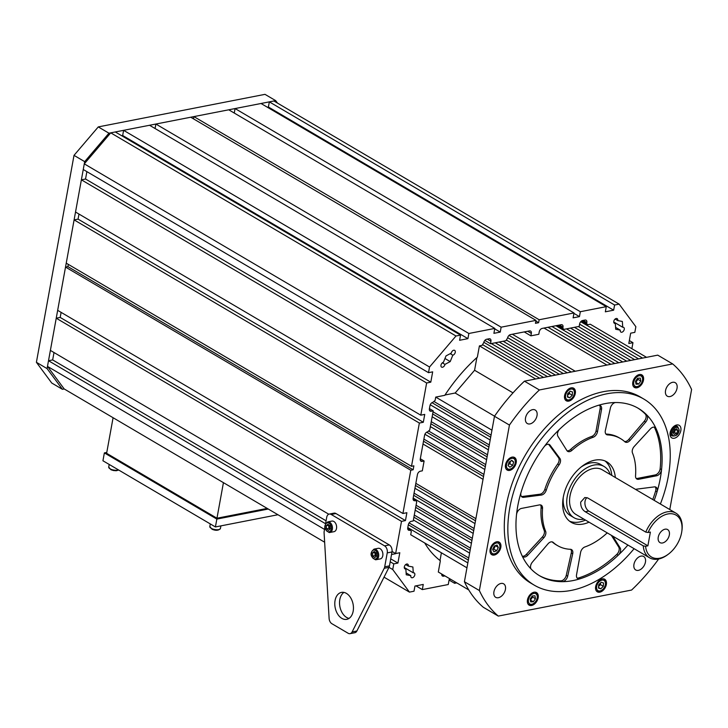 <?xml version="1.0" encoding="UTF-8"?>
<svg xmlns="http://www.w3.org/2000/svg" width="728" height="728" viewBox="0 0 728 728"><rect width="100%" height="100%" fill="white"/><g stroke="black" fill="none" stroke-linecap="round" stroke-linejoin="round"><path stroke-width="1.09" d="M615.324 477.495A35.09 22.604 120.5 0 0 606.843 461.861A35.09 22.604 120.5 0 0 563.472 496.25A35.09 22.604 120.5 0 0 571.243 522.349A35.09 22.604 120.5 0 0 589.034 522.167M611.766 475.402A35.09 22.604 120.5 0 0 604.986 460.933M521.448 496.469A5.396 3.476 -59.5 0 0 522.285 496.487L539.976 494.212A5.396 3.476 -59.5 0 0 544.808 489.425A62.089 39.995 120.5 0 1 557.666 464.018L559.086 464.855A62.089 39.995 120.5 0 0 546.227 490.262A5.396 3.476 -59.5 0 1 541.395 495.049L523.714 497.324A5.396 3.476 -59.5 0 1 522.085 497.024A5.396 3.476 -59.5 0 1 520.884 493.011A5.396 3.476 -59.5 0 1 521.039 492.383A97.179 62.599 120.5 0 0 518.236 503.576A97.179 62.599 120.5 0 0 516.534 514.596A5.396 3.476 -59.5 0 1 516.625 513.986A5.396 3.476 -59.5 0 1 521.457 508.426L539.393 504.923A5.396 3.476 120.5 0 1 541.232 505.187A5.396 3.476 120.5 0 1 542.542 508.426A62.089 39.995 120.5 0 0 545.609 531.249A5.396 3.476 -59.5 0 1 543.807 537.792L527.745 555.255A5.396 3.476 -59.5 0 1 523.032 556.765A5.396 3.476 -59.5 0 1 522.04 555.637A97.179 62.599 120.5 0 0 531.376 569.314A5.396 3.476 -59.5 0 1 530.639 565.665A5.396 3.476 -59.5 0 1 532.405 562.098L547.957 543.871A5.396 3.476 120.5 0 1 552.861 542.151A5.396 3.476 120.5 0 1 553.235 542.424A62.089 39.995 120.5 0 0 557.557 545.618A62.089 39.995 120.5 0 0 570.424 549.303A5.396 3.476 -59.5 0 1 571.544 549.622A5.396 3.476 -59.5 0 1 572.709 553.771L567.685 576.194A5.396 3.476 -59.5 0 1 562.289 581.672A97.179 62.599 120.5 0 0 579.998 578.805A5.396 3.476 -59.5 0 1 577.759 578.642A5.396 3.476 -59.5 0 1 576.54 574.765L580.58 552.497A5.396 3.476 120.5 0 1 580.607 552.361A5.396 3.476 120.5 0 1 584.903 546.956A62.089 39.995 120.5 0 0 606.151 533.851A5.396 3.476 -59.5 0 1 607.398 532.978M636.217 478.469A5.396 3.476 120.5 0 0 637.273 478.442L638.693 479.279A5.396 3.476 120.5 0 1 636.845 479.024A5.396 3.476 120.5 0 1 635.544 475.784A62.089 39.995 120.5 0 0 632.477 452.962A5.396 3.476 -59.5 0 1 632.323 450.195A5.396 3.476 -59.5 0 1 634.279 446.41L650.341 428.956A5.396 3.476 -59.5 0 1 655.054 427.445A5.396 3.476 -59.5 0 1 656.037 428.565A97.179 62.599 120.5 0 0 646.71 414.896A5.396 3.476 -59.5 0 1 645.681 422.113L630.13 440.331A5.396 3.476 120.5 0 1 625.225 442.06A5.396 3.476 120.5 0 1 624.851 441.778A62.089 39.995 120.5 0 0 620.529 438.593A62.089 39.995 120.5 0 0 607.662 434.907A5.396 3.476 -59.5 0 1 606.542 434.589A5.396 3.476 -59.5 0 1 605.341 430.576A5.396 3.476 -59.5 0 1 605.378 430.439L610.401 408.008A5.396 3.476 -59.5 0 1 615.797 402.529A97.179 62.599 120.5 0 0 598.088 405.405A5.396 3.476 -59.5 0 1 600.327 405.569A5.396 3.476 -59.5 0 1 601.546 409.445L597.506 431.713A5.396 3.476 120.5 0 1 593.184 437.255A62.089 39.995 120.5 0 0 571.935 450.359A5.396 3.476 -59.5 0 1 567.704 451.378A5.396 3.476 -59.5 0 1 566.903 450.577L557.948 436.327A5.396 3.476 -59.5 0 1 557.566 433.115A5.396 3.476 -59.5 0 1 559.878 428.965A97.179 62.599 120.5 0 0 544.171 446.701A5.396 3.476 -59.5 0 1 549.403 444.571A5.396 3.476 -59.5 0 1 550.095 445.199L559.914 458.467A5.396 3.476 120.5 0 1 559.086 464.855M620.529 438.593L619.109 437.756A62.089 39.995 120.5 0 0 606.233 434.07A5.396 3.476 -59.5 0 1 605.905 434.034M652.761 499.526A97.179 62.599 120.5 0 0 655.619 490.981L657.038 491.819A97.179 62.599 120.5 0 0 659.85 480.626A97.179 62.599 120.5 0 0 661.552 469.615A5.396 3.476 -59.5 0 1 656.629 475.775L638.693 479.279M579.998 578.805L578.569 577.968A97.179 62.599 120.5 0 0 616.789 554.399L618.209 555.236A97.179 62.599 120.5 0 0 627.9 545.035A97.179 62.599 120.5 0 1 572.963 580.589A97.179 62.599 120.5 0 1 539.757 575.857A97.179 62.599 120.5 0 1 524.26 482.882A97.179 62.599 120.5 0 1 605.123 403.621A97.179 62.599 120.5 0 1 638.329 408.344A97.179 62.599 120.5 0 1 654.181 500.364M539.048 575.439A97.179 62.599 120.5 0 0 560.869 580.835L562.289 581.672M646.71 414.896L645.29 414.059A97.179 62.599 120.5 0 0 637.61 407.935M661.552 469.615L660.132 468.777A97.179 62.599 120.5 0 0 654.618 427.727L656.037 428.565M612.758 536.126L620.138 547.875A5.396 3.476 -59.5 0 1 618.209 555.236M635.644 489.453A5.396 3.476 -59.5 0 1 636.691 489.152L654.372 486.886A5.396 3.476 -59.5 0 1 656.001 487.187A5.396 3.476 -59.5 0 1 657.038 491.819M569.542 521.175A35.09 22.604 120.5 0 0 585.476 520.074M655.209 486.895A5.396 3.476 -59.5 0 1 655.619 490.981M599.535 405.278A5.396 3.476 -59.5 0 1 600.127 408.608L596.077 430.876A5.396 3.476 120.5 0 1 591.755 436.418A62.089 39.995 120.5 0 0 570.506 449.522A5.396 3.476 -59.5 0 1 567.076 450.823M645.29 414.059A5.396 3.476 -59.5 0 1 644.253 421.275L645.681 422.113M624.533 441.496A5.396 3.476 120.5 0 0 628.71 439.494L644.253 421.275M654.272 427.163A5.396 3.476 -59.5 0 1 654.618 427.727M660.132 468.777A5.396 3.476 -59.5 0 1 655.209 474.938L656.629 475.775M637.273 478.442L655.209 474.938M611.329 535.289L618.709 547.037A5.396 3.476 -59.5 0 1 616.789 554.399M578.569 577.968A5.396 3.476 -59.5 0 1 577.122 578.087M552.133 541.878A62.089 39.995 120.5 0 0 556.128 544.781L557.557 545.618M570.752 549.331A5.396 3.476 -59.5 0 1 571.289 552.934L566.257 575.357A5.396 3.476 -59.5 0 1 560.869 580.835M540.449 504.904A5.396 3.476 120.5 0 1 541.113 507.58A62.089 39.995 120.5 0 0 544.18 530.403A5.396 3.476 -59.5 0 1 542.378 536.955L526.317 554.418A5.396 3.476 -59.5 0 1 522.395 556.21M548.612 444.28A5.396 3.476 -59.5 0 1 548.666 444.362L550.095 445.199M557.666 464.018A5.396 3.476 120.5 0 0 558.494 457.63L548.666 444.362M662.535 542.97A7.562 4.869 120.5 0 0 668.823 536.8A7.562 4.869 120.5 0 0 667.621 529.575A7.562 4.869 120.5 0 0 665.037 529.201A7.562 4.869 120.5 0 0 658.749 535.371A7.562 4.869 120.5 0 0 659.959 542.597A7.562 4.869 120.5 0 0 662.535 542.97M667.813 513.968A24.297 15.652 120.5 0 0 648.102 532.514L645.791 532.123A25.917 16.689 -59.5 0 1 667.012 511.866A25.917 16.689 -59.5 0 1 675.866 513.122A25.917 16.689 -59.5 0 1 681.927 530.539L681.79 531.476A24.297 15.652 120.5 0 0 667.813 513.968M648.102 532.514L650.386 532.068L647.884 545.827L645.6 546.273A24.297 15.652 120.5 0 0 659.768 558.203A24.297 15.652 120.5 0 0 668.504 554.063A24.297 15.652 120.5 0 0 681.79 531.476M668.504 554.063L667.749 554.636A25.917 16.689 -59.5 0 1 658.43 559.049A25.917 16.689 -59.5 0 1 649.576 557.794A25.917 16.689 -59.5 0 1 643.288 545.891L645.6 546.273M586.923 497.606A7.562 5.023 -101.1 0 0 585.066 501.246A7.562 5.023 -101.1 0 0 588.797 511.065L647.884 545.827M645.791 532.123L587.769 497.988L584.857 497.497L580.716 502.102C580.516 506.397 582.036 509.618 585.276 511.757L643.288 545.891M610.237 474.501A29.693 19.128 120.5 0 0 604.104 466.512A29.693 19.128 120.5 0 0 593.957 465.065A29.693 19.128 120.5 0 0 569.25 489.289A29.693 19.128 120.5 0 0 573.983 517.699A29.693 19.128 120.5 0 0 583.947 519.173M604.104 466.512L600.545 464.419A29.693 19.128 120.5 0 0 590.399 462.972A29.693 19.128 120.5 0 0 580.935 467.158M563.299 497.133A29.693 19.128 120.5 0 0 570.424 515.606L573.983 517.699M675.866 513.122L602.183 469.769A25.917 16.689 120.5 0 0 593.329 468.504A25.917 16.689 120.5 0 0 571.771 489.644A25.917 16.689 120.5 0 0 575.903 514.441L649.576 557.794M660.378 504.013A107.981 69.551 120.5 0 0 643.807 399.044A107.981 69.551 120.5 0 0 606.906 393.793A107.981 69.551 120.5 0 0 517.062 481.863A107.981 69.551 120.5 0 0 534.279 585.166A107.981 69.551 120.5 0 0 571.18 590.417A107.981 69.551 120.5 0 0 634.097 548.685M643.807 399.044L640.24 396.942A107.981 69.551 120.5 0 0 603.348 391.691A107.981 69.551 120.5 0 0 513.504 479.77A107.981 69.551 120.5 0 0 530.721 583.073L534.279 585.166M534.024 592.219A7.289 4.696 120.5 0 0 527.955 598.161A7.289 4.696 120.5 0 0 529.12 605.132A7.289 4.696 120.5 0 0 531.613 605.487A7.289 4.696 120.5 0 0 537.673 599.544A7.289 4.696 120.5 0 0 536.509 592.574A7.289 4.696 120.5 0 0 534.024 592.219M602.22 578.896A7.289 4.696 120.5 0 0 596.15 584.839A7.289 4.696 120.5 0 0 597.315 591.819A7.289 4.696 120.5 0 0 599.808 592.173A7.289 4.696 120.5 0 0 605.869 586.222A7.289 4.696 120.5 0 0 604.704 579.251A7.289 4.696 120.5 0 0 602.22 578.896M676.703 424.97A7.289 4.696 120.5 0 0 670.634 430.912A7.289 4.696 120.5 0 0 671.798 437.883A7.289 4.696 120.5 0 0 674.292 438.238A7.289 4.696 120.5 0 0 680.352 432.296A7.289 4.696 120.5 0 0 679.188 425.325A7.289 4.696 120.5 0 0 676.703 424.97M639.357 374.529A7.289 4.696 120.5 0 0 633.296 380.471A7.289 4.696 120.5 0 0 634.452 387.451A7.289 4.696 120.5 0 0 636.945 387.796A7.289 4.696 120.5 0 0 643.006 381.854A7.289 4.696 120.5 0 0 641.85 374.884A7.289 4.696 120.5 0 0 639.357 374.529M571.162 387.851A7.289 4.696 120.5 0 0 565.101 393.793A7.289 4.696 120.5 0 0 566.257 400.764A7.289 4.696 120.5 0 0 568.75 401.119A7.289 4.696 120.5 0 0 574.811 395.177A7.289 4.696 120.5 0 0 573.655 388.206A7.289 4.696 120.5 0 0 571.162 387.851M496.678 541.778A7.289 4.696 120.5 0 0 490.617 547.72A7.289 4.696 120.5 0 0 491.773 554.7A7.289 4.696 120.5 0 0 494.267 555.055A7.289 4.696 120.5 0 0 500.327 549.103A7.289 4.696 120.5 0 0 499.171 542.133A7.289 4.696 120.5 0 0 496.678 541.778M512.066 457.129A7.289 4.696 120.5 0 0 505.996 463.072A7.289 4.696 120.5 0 0 507.161 470.042A7.289 4.696 120.5 0 0 509.655 470.397A7.289 4.696 120.5 0 0 515.715 464.455A7.289 4.696 120.5 0 0 514.55 457.484A7.289 4.696 120.5 0 0 512.066 457.129M640.995 556.11A7.826 5.041 120.5 0 0 634.479 562.489A7.826 5.041 120.5 0 0 635.726 569.979A7.826 5.041 120.5 0 0 638.401 570.361A7.826 5.041 120.5 0 0 644.917 563.972A7.826 5.041 120.5 0 0 643.67 556.483A7.826 5.041 120.5 0 0 640.995 556.11M672.572 382.309A7.826 5.041 120.5 0 0 666.065 388.697A7.826 5.041 120.5 0 0 667.312 396.187A7.826 5.041 120.5 0 0 669.988 396.569A7.826 5.041 120.5 0 0 676.503 390.181A7.826 5.041 120.5 0 0 675.247 382.691A7.826 5.041 120.5 0 0 672.572 382.309M500.982 583.456A7.826 5.041 120.5 0 0 494.467 589.835A7.826 5.041 120.5 0 0 495.713 597.333A7.826 5.041 120.5 0 0 498.389 597.706A7.826 5.041 120.5 0 0 504.904 591.327A7.826 5.041 120.5 0 0 503.658 583.838A7.826 5.041 120.5 0 0 500.982 583.456M532.568 409.655A7.826 5.041 120.5 0 0 526.053 416.043A7.826 5.041 120.5 0 0 527.3 423.532A7.826 5.041 120.5 0 0 529.975 423.914A7.826 5.041 120.5 0 0 536.49 417.526A7.826 5.041 120.5 0 0 535.244 410.037A7.826 5.041 120.5 0 0 532.568 409.655M539.384 389.962L524.433 381.172L657.73 355.137L672.681 363.927L539.384 389.962A153.872 99.108 120.5 0 0 509.436 425.07L494.485 416.27L464.419 581.736A153.872 99.108 -59.5 0 0 483.337 607.288L498.289 616.088L631.586 590.053A153.872 99.108 120.5 0 0 658.658 559.004M669.778 509.545L691.6 389.489A153.872 99.108 120.5 0 0 672.681 363.927M509.436 425.07L479.37 590.535L464.419 581.736M479.37 590.535A153.872 99.108 120.5 0 0 498.289 616.088M494.485 416.27A153.872 99.108 -59.5 0 1 524.433 381.172M675.566 429.256L675.029 430.903A2.703 1.738 120.5 0 0 675.384 429.62A2.703 1.738 120.5 0 0 675.384 429.32M674.365 432.305L675.029 430.903A2.703 1.738 -59.5 0 1 673.282 432.696L674.365 432.305L676.494 433.56L674.164 434.407L673.154 432.441L674.492 429.647L676.831 428.801L677.832 430.767L676.494 433.56M675.693 429.511L677.832 430.767M637.755 378.232L637.956 379.37L635.699 382.418M637.737 378.241A3.24 2.084 -59.5 0 1 636.882 380.89A3.24 2.084 -59.5 0 1 635.644 382.082M637.646 378.241L640.294 378.123L640.804 381.044L638.656 384.084L636.008 384.211L635.499 381.29L637.646 378.241M637.956 379.37L640.804 381.044M635.808 382.409L638.656 384.084M569.542 391.828A3.24 2.084 -59.5 0 1 569.533 391.937L569.423 393.584L567.521 395.468M569.542 391.819L569.533 391.937A3.24 2.084 -59.5 0 1 568.149 394.849A3.24 2.084 -59.5 0 1 567.531 395.349M567.64 393.712L570.188 391.191L572.499 391.964L572.272 395.259L569.724 397.779L567.412 397.006L567.64 393.712M569.423 393.584L572.272 395.259M567.449 396.442L569.724 397.779M510.437 461.215A3.24 2.084 -59.5 0 1 510.301 461.98A3.24 2.084 -59.5 0 1 509.582 463.49A3.24 2.084 -59.5 0 1 508.444 464.619A3.24 2.084 -59.5 0 1 508.335 464.692L509.828 463.709L512.676 465.383L509.909 467.212L508.089 465.592L509.036 462.144L511.802 460.314L513.622 461.934L512.676 465.383M510.528 461.161L509.828 463.709M511.365 460.606L513.622 461.934M495.058 545.782A3.24 2.084 -59.5 0 1 495.049 545.864A3.24 2.084 -59.5 0 1 494.63 547.41A3.24 2.084 -59.5 0 1 492.701 549.476M495.395 545.663L493.83 549.094L492.701 549.494M493.875 551.779L492.665 549.422L494.267 546.064L497.069 545.054L498.28 547.41L496.678 550.768L493.875 551.779M495.431 545.727L498.28 547.41M493.83 549.094L496.678 550.768M532.405 595.923A3.24 2.084 -59.5 0 1 531.549 598.58A3.24 2.084 -59.5 0 1 530.303 599.772M532.423 595.923L532.614 597.06L530.366 600.109M533.324 601.774L530.676 601.901L530.166 598.971L532.314 595.932L534.962 595.813L535.462 598.735L533.324 601.774L530.475 600.1M532.614 597.06L535.462 598.735M598.58 586.522L600.482 584.63L600.6 582.873A3.24 2.084 -59.5 0 1 600.591 582.982A3.24 2.084 -59.5 0 1 599.208 585.894A3.24 2.084 -59.5 0 1 598.58 586.404M603.321 586.304L600.782 588.834L598.471 588.051L598.698 584.757L601.237 582.236L603.548 583.01L603.321 586.304L600.482 584.63M598.507 587.496L600.782 588.834M524.233 331.923L530.885 335.836L538.802 334.289L539.248 331.832A3.24 2.084 -59.5 0 1 542.16 328.419L561.17 324.706A3.24 2.084 -59.5 0 1 562.28 324.861A3.24 2.084 -59.5 0 1 563.008 327.191L562.835 328.173L563.754 329.411L579.197 326.399L579.643 323.942A3.24 2.084 120.5 0 1 582.555 320.529L585.003 320.047A3.24 2.084 120.5 0 1 586.113 320.202A3.24 2.084 120.5 0 1 586.841 322.531L586.668 323.514L587.587 324.761L590.281 324.233L646.519 357.321L642.56 358.094L580.726 321.712M579.606 324.151L638.602 358.868L634.643 359.641L578.405 326.554M574.447 327.327L630.685 360.415L626.726 361.188L570.488 328.101M566.52 328.874L622.759 361.962L618.8 362.735L555.91 325.735M551.951 326.508L614.841 363.509L610.883 364.282L547.993 327.281M544.025 328.055L606.925 365.056L575.238 371.244L512.348 334.243M509.036 335.39L571.28 372.017L567.321 372.791L507.644 337.683M506.46 340.085L563.363 373.564L559.404 374.338L503.166 341.25M499.199 342.024L555.437 375.111L551.478 375.885L495.24 342.797M491.282 343.571L547.52 376.658L543.561 377.432L483.829 342.287M482.664 344.708L539.603 378.205L535.644 378.979L479.406 345.891L477.359 357.139A134.971 86.941 120.5 0 0 444.781 395.322L435.726 397.097L435.116 400.446L432.869 402.302A3.24 2.084 120.5 0 0 429.957 405.714L429.402 408.754A3.24 2.084 120.5 0 0 430.13 411.083A3.24 2.084 120.5 0 0 431.24 411.247L433.224 410.856L429.738 430.03L427.491 431.886A3.24 2.084 -59.5 0 0 424.579 435.308L420.293 458.895A3.24 2.084 -59.5 0 0 421.021 461.224A3.24 2.084 -59.5 0 0 422.131 461.388L424.106 460.997L422.322 470.825L420.338 471.216A3.24 2.084 120.5 0 0 417.426 474.629L413.14 498.225A3.24 2.084 120.5 0 0 413.877 500.555A3.24 2.084 120.5 0 0 414.978 500.709L415.77 500.555L416.698 501.801L413.213 520.966L411.229 521.357A3.24 2.084 -59.5 0 0 408.317 524.77L407.762 527.809A3.24 2.084 -59.5 0 0 408.499 530.139A3.24 2.084 -59.5 0 0 409.609 530.293L407.826 529.247M435.726 397.097L491.955 430.184L491.063 435.098L434.134 401.601M430.248 404.759L490.171 440.012L489.28 444.935L433.042 411.839M432.15 416.753L488.388 449.849L487.496 454.763L431.258 421.676M430.366 426.59L486.595 459.677L485.703 464.591L428.81 431.113M424.906 434.261L484.812 469.505L483.92 474.429L423.887 439.102M422.995 444.016L483.028 479.343L475.875 518.664L415.843 483.346M414.951 488.26L474.984 523.587L474.092 528.501L414.059 493.175M413.167 498.089L473.2 533.415L472.308 538.329L416.07 505.241M415.178 510.155L471.416 543.243L470.515 548.157L414.287 515.069M413.386 519.983L469.624 553.08L468.732 557.994L409.109 522.913M407.807 527.582L467.84 562.908L466.948 567.822L410.71 534.734L411.32 531.385L410.401 530.139L409.609 530.293M468.75 589.926L438.311 572.017L440.349 560.769A134.971 86.941 120.5 0 1 424.706 542.97M431.977 402.666L490.681 437.209M432.659 413.95L488.898 447.047M430.876 423.787L487.105 456.875M426.681 432.204L485.321 466.703M423.505 441.214L483.538 476.54M415.461 485.458L475.493 520.775M413.677 495.286L473.71 530.612M415.688 507.352L471.926 540.44M413.895 517.18L470.133 550.277M408.317 524.779L468.35 560.105M476.885 357.557L474.583 370.261L513.003 392.874M494.549 416.189L455.164 393.02L444.99 395.004M620.283 330.139L615.706 329.247L615.324 323.441A2.721 1.747 -59.5 0 1 614.396 323.305A2.721 1.747 -59.5 0 1 614.268 320.074A2.721 1.747 -59.5 0 1 617.153 318.618A2.721 1.747 -59.5 0 1 617.772 320.575L622.349 321.458L622.731 327.272A2.721 1.747 -59.5 0 1 623.659 327.409A2.721 1.747 -59.5 0 1 624.269 329.356A2.721 1.747 -59.5 0 1 620.902 332.095A2.721 1.747 -59.5 0 1 620.283 330.139L615.579 327.373M452.816 355.182L450.223 361.579L444.963 364.382A2.721 1.747 -59.5 0 1 441.596 367.112A2.721 1.747 -59.5 0 1 441.159 364.519A2.721 1.747 -59.5 0 1 443.425 362.298L446.018 355.901L451.278 353.098A2.721 1.747 -59.5 0 1 454.645 350.359A2.721 1.747 -59.5 0 1 455.264 352.316A2.721 1.747 -59.5 0 1 452.816 355.182L450.232 353.653M410.829 575.666L406.242 574.783L405.869 568.968A2.721 1.747 -59.5 0 1 404.932 568.832A2.721 1.747 -59.5 0 1 404.804 565.611A2.721 1.747 -59.5 0 1 407.689 564.155A2.721 1.747 -59.5 0 1 408.308 566.102L412.894 566.994L413.267 572.809A2.721 1.747 -59.5 0 1 414.196 572.936A2.721 1.747 -59.5 0 1 414.814 574.893A2.721 1.747 -59.5 0 1 411.438 577.623A2.721 1.747 -59.5 0 1 410.829 575.666L406.124 572.9M81.381 179.825L426.635 382.983L420.784 415.178L75.53 212.03L81.381 179.825L85.54 179.015L86.878 171.635M419.355 423.05L411.493 466.302L66.239 263.154L74.101 219.892L419.355 423.05L423.314 422.276L424.743 414.405L420.784 415.178M411.493 466.302L413.868 465.838L413.158 469.778L410.783 470.243L402.921 513.495L406.879 512.721L405.451 520.584L401.492 521.357L395.641 553.562L399.799 552.743L397.916 563.072L393.766 563.881L392.738 569.533L409.445 592.11L384.038 577.158M450.714 579.306L449.149 579.615L448.257 584.529L422.322 589.598L423.259 584.438L414.942 586.058L414.005 591.218L409.445 592.11M456.756 582.873L454.591 583.292L454.873 581.754M234.27 113.049L235.08 108.563L261.024 103.494L606.278 306.643L605.341 311.811L613.649 310.183L614.596 305.023L619.146 304.131L635.863 326.708L634.834 332.359L630.675 333.169L628.801 343.498L632.96 342.688L631.868 348.694M606.278 306.643L580.334 311.711L235.08 108.563M193.493 118.846L193.894 116.607L228.747 109.801L574.001 312.949L573.109 317.863L579.442 316.625L580.334 311.711M574.001 312.949L539.157 319.756L538.62 322.704L535.444 323.323L535.981 320.375L501.137 327.181L500.245 332.095L493.903 333.333L494.803 328.419L468.859 333.488L467.922 338.647L459.605 340.276L460.542 335.117L455.992 335.999L429.538 367.012L428.51 372.663L83.256 169.506L84.284 163.855L110.738 132.851L115.288 131.959L460.542 335.117M426.635 382.983L430.794 382.173L432.669 371.853L428.51 372.663M530.885 335.836L531.331 333.379A3.24 2.084 120.5 0 0 530.594 331.049A3.24 2.084 120.5 0 0 529.493 330.894L510.483 334.607A3.24 2.084 120.5 0 0 507.571 338.019L505.933 340.704L490.49 343.725L490.936 341.268A3.24 2.084 -59.5 0 0 490.208 338.939A3.24 2.084 -59.5 0 0 489.098 338.784L486.65 339.257A3.24 2.084 -59.5 0 0 483.738 342.67L482.1 345.363L479.406 345.891M441.705 574.01A3.24 2.084 120.5 0 0 442.488 576.039A3.24 2.084 120.5 0 0 443.589 576.194L444.963 575.93M467.922 338.647L122.668 135.499L121.64 135.699M122.668 135.499L123.605 130.33L468.859 333.488M494.803 328.419L149.549 125.271L123.605 130.33M535.981 320.375L190.727 117.226L155.883 124.033L155.064 128.519M267.376 107.225L268.395 107.025L269.342 101.865L273.892 100.983L619.146 304.131M54.009 352.534L52.662 359.914L48.503 360.724L47.484 366.384L64.191 388.952L324.642 542.214M61.116 312.376L60.197 317.435L56.238 318.209L50.387 350.405L328.783 514.223M68.314 264.373L67.904 266.621L65.529 267.085L57.667 310.337L402.921 513.495M74.101 219.892L78.06 219.119L78.979 214.059M420.311 458.767L424.106 460.997M429.429 408.626L433.224 410.856M557.102 325.498L563.754 329.411M484.848 340.404L490.49 343.725M193.894 116.607L539.157 319.756M429.538 367.012L84.284 163.855M587.587 324.761L581.363 321.103M614.596 305.023L269.342 101.865M393.766 563.881L390.199 561.788M325.498 523.714L48.503 360.724M392.738 569.533L388.989 567.33M324.524 529.402L47.484 366.384M455.992 335.999L110.738 132.851M392.064 551.451L395.641 553.562M401.492 521.357L56.238 318.209M410.783 470.243L65.529 267.085M632.96 342.688L629.329 340.549M155.883 124.033L501.137 327.181M422.322 589.598L415.97 585.858M454.591 583.292L449.076 580.043M440.003 560.505L441.405 552.798M455.164 393.02L474.583 370.261M538.62 322.704L535.854 321.084M500.245 332.095L494.721 328.847M413.158 469.778L67.904 266.621M405.451 520.584L60.197 317.435M397.916 563.072L390.736 558.84M326.089 520.802L52.662 359.914M410.401 530.139L407.707 528.555M413.267 572.809L404.277 567.512M408.308 566.102L405.687 564.564M405.869 568.968L404.368 568.086M444.963 364.382L442.342 362.844M450.223 361.579L444.972 358.485M615.324 323.441L613.831 322.559M617.772 320.575L615.151 319.028M622.731 327.272L613.731 321.985M613.649 310.183L268.395 107.025M586.668 323.514L581.945 320.739M430.794 382.173L85.54 179.015M579.442 316.625L573.919 313.377M423.314 422.276L78.06 219.119M413.085 498.971L415.77 500.555M557.994 325.325L562.835 328.173M277.505 103.103L275.675 100.628L108.954 133.197L84.685 161.643L47.074 368.596L62.408 389.307L64.191 388.952M62.408 389.307L51.734 383.019L36.4 362.307L74.01 155.355L98.28 126.909L264.992 94.349L275.675 100.628M108.954 133.197L98.28 126.909M84.685 161.643L74.01 155.355M47.074 368.596L36.4 362.307M349.031 618.4A13.732 9.127 78.9 0 1 339.812 599.617A13.732 9.127 78.9 0 1 343.953 592.41M335.062 600.545A13.732 9.127 78.9 0 1 341.487 592.392A13.732 9.127 78.9 0 1 350.587 597.661A13.732 9.127 78.9 0 1 353.171 611.192A13.732 9.127 78.9 0 1 346.756 619.346A13.732 9.127 78.9 0 1 337.656 614.077A13.732 9.127 78.9 0 1 335.062 600.545M324.906 527.29L324.197 531.203A5.396 3.585 -101.1 0 0 324.096 532.914L329.111 618.39A5.396 3.585 -101.1 0 0 331.868 623.696L348.148 633.269A5.396 3.585 78.9 0 0 350.077 633.651L354.827 632.723A5.396 3.585 78.9 0 0 356.866 631.003L388.97 567.367A5.396 3.585 78.9 0 0 389.462 565.884L391.992 551.961A5.396 3.585 78.9 0 0 389.325 544.944L335.936 513.531A5.396 3.585 -101.1 0 0 334.006 513.149L329.256 514.077A5.396 3.585 -101.1 0 0 326.726 517.28L325.589 523.55M329.256 514.077A5.396 3.585 -101.1 0 1 331.185 514.459L384.575 545.873A5.396 3.585 78.9 0 1 387.241 552.889L384.702 566.812A5.396 3.585 78.9 0 1 384.22 568.295L352.115 631.931A5.396 3.585 78.9 0 1 350.077 633.651M374.028 549.121C369.633 553.053 370.124 556.611 375.512 559.777L376.103 559.723A5.396 3.585 78.9 0 0 378.651 554.108A5.396 3.585 78.9 0 0 374.538 549.085A5.396 3.585 78.9 0 0 374.028 549.121L378.187 548.311A5.396 3.585 78.9 0 1 378.687 548.266A5.396 3.585 78.9 0 1 382.81 553.298A5.396 3.585 78.9 0 1 380.262 558.913L376.103 559.723A5.396 3.585 78.9 0 1 375.603 559.768M375.284 552.343A2.703 1.793 -101.1 0 0 375.029 554.044L375.157 552.252M375.184 555.591L376.167 556.365A2.703 1.793 78.9 0 1 375.029 554.044L375.184 555.591L372.809 556.055L372.499 552.971L374.165 551.46L376.13 553.025L376.44 556.11L374.784 557.621L372.809 556.055M374.884 552.506L372.499 552.971M327.764 521.894C323.359 525.825 323.851 529.383 329.238 532.55L329.829 532.496A5.396 3.585 78.9 0 0 332.377 526.881A5.396 3.585 78.9 0 0 328.264 521.858A5.396 3.585 78.9 0 0 327.764 521.894L331.923 521.084A5.396 3.585 78.9 0 1 332.423 521.039A5.396 3.585 78.9 0 1 336.536 526.071A5.396 3.585 78.9 0 1 333.988 531.686L329.829 532.496A5.396 3.585 78.9 0 1 329.329 532.541M329.011 525.115A2.703 1.793 -101.1 0 0 328.765 526.817L328.892 525.025M328.92 528.364L329.893 529.138A2.703 1.793 78.9 0 1 328.765 526.817L328.92 528.364L326.544 528.828L326.235 525.743L327.891 524.233L329.866 525.798L330.175 528.883L328.51 530.403L326.544 528.828M328.61 525.279L326.235 525.743M267.203 508.408L216.962 518.227L223.432 482.655M216.962 518.227L106.625 453.298L113.086 417.726M268.268 509.036L216.844 519.082L104.368 452.898L106.779 452.425M277.95 514.732L215.415 526.945L216.844 519.082M215.415 526.945L102.939 460.769L104.368 452.898M522.285 496.487L523.714 497.324M606.233 434.07L607.662 434.907M591.755 436.418L593.184 437.255M570.506 449.522L571.935 450.359M600.127 408.608L601.546 409.445M596.077 430.876L597.506 431.713M628.71 439.494L630.13 440.331M618.709 547.037L620.138 547.875M552.434 541.96L553.235 542.424M571.289 552.934L572.709 553.771M566.257 575.357L567.685 576.194M541.113 507.58L542.542 508.426M544.18 530.403L545.609 531.249M542.378 536.955L543.807 537.792M526.317 554.418L527.745 555.255M544.808 489.425L546.227 490.262M539.976 494.212L541.395 495.049M558.494 457.63L559.914 458.467M585.276 511.757L588.797 511.065M672.053 432.841A4.586 2.958 120.5 0 0 675.211 435.644A4.586 2.958 120.5 0 0 678.933 430.366A4.586 2.958 120.5 0 0 675.775 427.564A4.586 2.958 120.5 0 0 672.053 432.841M670.042 434.661L672.226 435.945A5.396 3.476 -59.5 0 1 670.916 432.741A5.396 3.476 -59.5 0 1 673.473 427.654A5.396 3.476 -59.5 0 1 677.695 426.635L675.511 425.352M634.752 385.995A5.942 3.822 120.5 0 0 641.04 383.738A5.942 3.822 120.5 0 0 641.55 376.331A5.942 3.822 120.5 0 0 635.262 378.596A5.942 3.822 120.5 0 0 634.752 385.995M633.496 386.568L633.879 386.796A7.016 4.523 -59.5 0 1 633.424 386.468M640.494 374.456A7.016 4.523 -59.5 0 1 640.995 374.692A7.016 4.523 -59.5 0 1 641.459 375.029M569.596 399.718A5.942 3.822 120.5 0 0 574.41 392.883A5.942 3.822 120.5 0 0 570.315 389.252A5.942 3.822 120.5 0 0 565.501 396.087A5.942 3.822 120.5 0 0 569.596 399.718M572.299 387.778A7.016 4.523 -59.5 0 1 572.8 388.015C575.966 393.202 574.774 397.306 569.25 400.318L565.683 400.118A7.016 4.523 -59.5 0 1 565.228 399.79M513.75 466.33A5.942 3.822 120.5 0 0 514.259 458.931A5.942 3.822 120.5 0 0 507.962 461.197A5.942 3.822 120.5 0 0 507.452 468.595A5.942 3.822 120.5 0 0 513.75 466.33M513.195 457.057A7.016 4.523 -59.5 0 1 513.704 457.293C516.207 459.131 516.279 462.216 513.923 466.53C512.184 469.36 509.746 470.315 506.588 469.396A7.016 4.523 -59.5 0 1 506.133 469.069M499.927 546.81A5.942 3.822 120.5 0 0 495.832 543.179A5.942 3.822 120.5 0 0 491.018 550.013A5.942 3.822 120.5 0 0 495.113 553.653A5.942 3.822 120.5 0 0 499.927 546.81M497.815 541.714A7.016 4.523 -59.5 0 1 498.316 541.951L500.291 546.473C498.88 552.497 495.859 555.027 491.2 554.044A7.016 4.523 -59.5 0 1 490.745 553.717M536.217 594.021A5.942 3.822 120.5 0 0 529.92 596.287A5.942 3.822 120.5 0 0 529.411 603.685A5.942 3.822 120.5 0 0 535.708 601.419A5.942 3.822 120.5 0 0 536.217 594.021M535.153 592.146A7.016 4.523 -59.5 0 1 535.662 592.383A7.016 4.523 -59.5 0 1 536.126 592.719M528.164 604.258L528.546 604.486A7.016 4.523 -59.5 0 1 528.091 604.158M601.374 580.298A5.942 3.822 120.5 0 0 596.56 587.132A5.942 3.822 120.5 0 0 600.645 590.772A5.942 3.822 120.5 0 0 605.459 583.929A5.942 3.822 120.5 0 0 601.374 580.298M596.359 590.945L596.742 591.163A7.016 4.523 -59.5 0 1 596.287 590.836M603.348 578.833A7.016 4.523 -59.5 0 1 603.858 579.069L603.476 578.842M443.589 576.194L441.805 575.147M490.936 341.268L487.305 339.13M586.841 322.531L583.21 320.393M431.24 411.247L429.456 410.192M527.7 331.24L531.331 333.379M413.204 499.663L414.978 500.709M559.377 325.052L563.008 327.191M420.347 460.333L422.131 461.388M352.115 631.931L356.866 631.003M384.22 568.295L388.97 567.367M384.702 566.812L389.462 565.884M387.241 552.889L391.992 551.961M384.575 545.873L389.325 544.944M331.185 514.459L335.936 513.531M374.019 549.995A4.586 3.049 -101.1 0 0 371.389 554.49A4.586 3.049 -101.1 0 0 374.929 559.086A4.586 3.049 -101.1 0 0 377.559 554.59A4.586 3.049 -101.1 0 0 374.019 549.995M327.746 522.768A4.586 3.049 -101.1 0 0 325.116 527.263A4.586 3.049 -101.1 0 0 328.656 531.859A4.586 3.049 -101.1 0 0 331.286 527.363A4.586 3.049 -101.1 0 0 327.746 522.768M219.31 529.447A4.586 1.738 -169.7 0 1 212.239 529.238M211.893 528.674A5.396 2.047 10.3 0 0 217.317 529.747A5.396 2.047 10.3 0 0 220.429 528.483C218.637 530.594 215.843 530.839 212.039 529.238L209.81 526.553A5.396 2.047 10.3 0 0 211.893 528.674M118.218 469.97A4.586 1.738 -169.7 0 1 111.157 469.751M109.2 464.446L108.718 467.076A5.396 2.047 10.3 0 0 110.802 469.187A5.396 2.047 10.3 0 0 118.446 469.888M672.226 435.945C676.303 436.363 678.633 434.416 679.206 430.111L677.695 426.635M633.879 386.796C639.885 388.889 645.6 380.571 641.559 375.102L640.622 374.474M528.546 604.486C534.061 607.207 540.285 597.87 536.227 592.792L535.28 592.164M596.742 591.163L600.3 591.364C605.832 588.351 607.015 584.256 603.858 579.069M395.486 553.735L391.528 554.509M220.903 525.88L220.429 528.483M210.283 523.933L209.81 526.553M118.682 470.024L116.289 470.734L113.559 470.543L110.956 469.751L108.718 467.076"/></g></svg>
